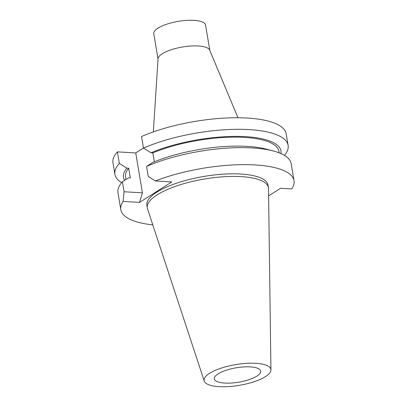 <?xml version="1.0" encoding="UTF-8"?>
<svg xmlns="http://www.w3.org/2000/svg" width="407" height="407" viewBox="0 0 407 407"><rect width="100%" height="100%" fill="white"/><g stroke="black" fill="none" stroke-linecap="round" stroke-linejoin="round"><path stroke-width="0.61" d="M255.876 363.314A33.852 10.516 -9.5 0 1 270.94 369.897A33.852 10.516 -9.5 0 1 253.444 381.944A33.852 10.516 -9.5 0 1 219.144 386.65A33.852 10.516 -9.5 0 1 204.243 381.059A33.852 10.516 -9.5 0 1 220.192 368.483A33.852 10.516 -9.5 0 1 255.876 363.314M250.254 366.885A23.489 7.295 170.5 0 0 225.971 370.314A23.489 7.295 170.5 0 0 214.341 378.861A23.489 7.295 170.5 0 0 224.766 383.079A23.489 7.295 170.5 0 0 249.048 379.655A23.489 7.295 170.5 0 0 260.673 371.108A23.489 7.295 170.5 0 0 250.254 366.885M204.243 381.059L147.502 208.806A61.416 19.078 -9.5 0 1 147.283 207.921A61.416 19.078 -9.5 0 1 177.691 185.577A61.416 19.078 -9.5 0 1 241.178 176.618A61.416 19.078 -9.5 0 1 268.432 187.647A61.416 19.078 -9.5 0 1 268.513 188.558L270.94 369.897M268.432 187.647L267.994 185.058A61.416 19.078 170.5 0 0 240.746 174.028A61.416 19.078 170.5 0 0 177.254 182.982A61.416 19.078 170.5 0 0 146.851 205.332L147.283 207.921M152.798 224.883A87.805 27.279 -9.5 0 1 120.823 209.686A87.805 27.279 -9.5 0 1 123.118 201.434L139.54 202.401L171.774 181.924L155.352 180.957A87.805 27.279 -9.5 0 1 255.062 164.932A87.805 27.279 -9.5 0 1 294.027 180.703A87.805 27.279 -9.5 0 1 291.727 188.955L280.55 188.299L268.61 195.884M288.115 145.375L286.177 133.811A87.805 27.279 170.5 0 0 247.217 118.045A87.805 27.279 170.5 0 0 141.55 136.528L143.483 148.092A87.805 27.279 -9.5 0 1 249.15 129.609A87.805 27.279 -9.5 0 1 288.115 145.375A87.805 27.279 -9.5 0 1 284.473 155.403M139.54 202.401L142.419 192.832L135.74 152.935L143.473 148.026M135.74 152.935L117.409 151.862A87.805 27.279 170.5 0 0 112.973 162.8L114.911 174.364A87.805 27.279 -9.5 0 1 119.348 163.426L126.872 168.132A79.853 24.807 -9.5 0 0 124.618 180.332M294.027 180.703L291.178 163.7A87.805 27.279 170.5 0 0 273.418 151.012A87.805 27.279 170.5 0 0 252.218 147.929A87.805 27.279 170.5 0 0 146.551 166.417L148.224 176.424L155.352 180.957M154.339 161.803L152.849 152.905L151.012 152.798L143.483 148.092M273.418 151.012L266.463 149.171A79.853 24.807 170.5 0 0 247.186 146.367A79.853 24.807 170.5 0 0 152.635 162.51L146.551 166.417M279.136 152.844L278.887 151.348A77.722 24.145 170.5 0 0 244.398 137.388A77.722 24.145 170.5 0 0 152.849 152.905M151.012 152.798A79.853 24.807 -9.5 0 1 245.558 136.65A79.853 24.807 -9.5 0 1 280.988 153.612M120.823 209.686L117.974 192.684A87.805 27.279 170.5 0 1 122.41 181.751L124.089 191.758L123.118 201.434M124.089 191.758L142.419 192.832M122.41 181.751L128.5 177.844L130.337 177.951L128.709 168.239A77.722 24.145 170.5 0 0 125.58 176.999L125.987 179.451M128.709 168.239L126.872 168.132M121.617 182.657A87.805 27.279 -9.5 0 1 114.911 174.364M117.409 151.862L119.348 163.426M153.332 131.914L158.043 58.756A26.252 8.155 -9.5 0 1 171.896 49.532A26.252 8.155 -9.5 0 1 198.209 45.971A26.252 8.155 -9.5 0 1 209.691 50.112L237.963 117.75M209.809 50.392L205.571 25.066A26.252 8.155 170.5 0 0 193.92 20.35A26.252 8.155 170.5 0 0 166.784 24.176A26.252 8.155 170.5 0 0 153.785 33.73L158.023 59.061"/></g></svg>
